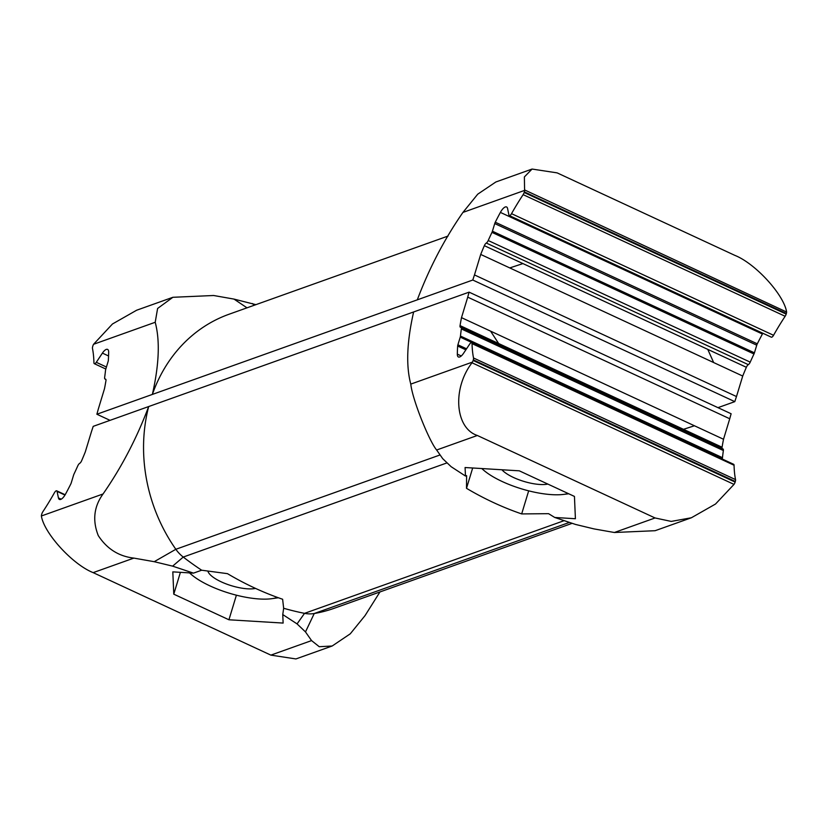 <?xml version="1.0" encoding="UTF-8"?>
<svg xmlns="http://www.w3.org/2000/svg" width="828" height="828" viewBox="0 0 828 828"><rect width="100%" height="100%" fill="white"/><g stroke="black" fill="none" stroke-linecap="round" stroke-linejoin="round"><path stroke-width="1.24" d="M736.485 396.54A156.14 58.995 -65.1 0 0 734.798 401.642L472.788 280.03A156.14 58.995 114.9 0 1 474.475 274.927L480.706 254.434L509.769 267.92L522.934 263.583L707.774 349.375L713.653 362.55L742.716 376.047L736.485 396.54L474.475 274.927M762.836 333.249A8.922 3.374 -65.1 0 0 762.402 334.015A159.483 60.258 -65.1 0 0 757.289 343.827A3.343 1.263 -65.1 0 0 756.751 345.172L754.422 352.831A3.343 1.263 114.9 0 1 753.977 353.98A155.581 58.788 -65.1 0 0 750.22 362.136A3.343 1.263 114.9 0 1 748.315 364.651A3.343 1.263 -65.1 0 0 746.359 367.29A159.39 60.227 -65.1 0 0 742.716 376.047M713.653 362.55L509.769 267.92M480.706 254.434A159.39 60.227 114.9 0 1 484.349 245.678A3.343 1.263 114.9 0 1 486.305 243.039A3.343 1.263 -65.1 0 0 488.209 240.524A155.581 58.788 114.9 0 1 491.967 232.368A3.343 1.263 -65.1 0 0 492.412 231.209L494.74 223.56A3.343 1.263 114.9 0 1 495.279 222.214A159.483 60.258 114.9 0 1 500.391 212.403A8.922 3.374 114.9 0 1 506.581 206.959A8.922 3.374 114.9 0 1 507.564 208.48L508.92 214.99A3.343 1.263 -65.1 0 0 509.292 215.559A3.343 1.263 -65.1 0 0 511.528 213.665A133.836 50.57 114.9 0 1 523.13 194.652A3.343 1.263 -65.1 0 0 524.155 192.479L524.341 191.879A3.343 1.263 -65.1 0 0 524.59 190.399L462.945 212.413L477.725 194.187L495.827 181.994L532.073 169.057L524.383 176.923L524.59 190.399M524.538 189.902L786.6 312.021A3.343 1.263 114.9 0 1 786.352 313.491L786.165 314.091A3.343 1.263 114.9 0 1 785.141 316.275A133.836 50.57 -65.1 0 0 773.549 335.288A3.343 1.263 114.9 0 1 771.303 337.172L509.292 215.559M255.893 304.652L233.993 299.094L213.634 295.503L172.876 297.293L157.599 308.471L155.209 322.278L93.564 344.282A3.343 1.263 -65.1 0 0 92.871 345.918L92.695 346.518A3.343 1.263 -65.1 0 0 92.477 348.402A133.836 50.57 114.9 0 1 93.937 362.757A3.343 1.263 -65.1 0 0 94.351 363.699A3.343 1.263 -65.1 0 0 96.286 362.312L102.413 353.111A8.922 3.374 114.9 0 1 107.578 349.406A8.922 3.374 114.9 0 1 108.665 352.252A159.483 60.258 114.9 0 1 108.333 360.356A3.343 1.263 114.9 0 1 108.085 361.598L105.756 369.247A3.343 1.263 -65.1 0 0 105.529 370.323A155.581 58.788 114.9 0 1 104.638 377.464A3.343 1.263 -65.1 0 0 105.001 379.027A3.343 1.263 -65.1 0 0 105.291 379.069A3.343 1.263 114.9 0 1 105.58 379.11A3.343 1.263 114.9 0 1 105.932 380.766A159.39 60.227 114.9 0 1 104.483 388.746L98.263 409.239A156.14 58.995 114.9 0 1 96.876 414.238L417.302 299.839C429.194 268.231 444.408 239.085 462.945 212.413M110.041 420.345L96.876 414.238M93.564 344.282L112.463 323.986L136.63 310.231L172.876 297.293M448.041 236.063L229.035 314.247A156.14 135.492 70.4 0 0 152.362 394.428C159.131 364.558 160.083 340.505 155.209 322.278M786.538 311.514C783.35 294.023 755.105 263.356 734.84 255.366L557.13 172.876L532.073 169.057M734.798 401.642L717.959 407.655M472.788 280.03L417.302 299.839M465.46 476.028L466.599 475.624L466.506 488.313A323.427 280.671 70.4 0 0 521.671 513.919L548.591 513.681L554.739 517.469L575.408 518.732L574.446 496.427L519.291 470.821L465.088 467.53L465.46 476.028L451.156 466.713L442.732 458.691L436.646 450.008C429.473 441.624 412.53 400.183 410.781 384.109C405.906 365.883 406.858 341.829 413.627 311.959L93.202 426.358A156.14 58.995 114.9 0 1 91.515 431.46L85.284 451.953A159.39 60.227 114.9 0 1 81.641 460.71A3.343 1.263 114.9 0 1 79.685 463.349A3.343 1.263 -65.1 0 0 77.78 465.864A155.581 58.788 114.9 0 1 74.023 474.02A3.343 1.263 -65.1 0 0 73.578 475.168L71.249 482.827A3.343 1.263 114.9 0 1 70.711 484.173A159.483 60.258 114.9 0 1 65.598 493.985A8.922 3.374 114.9 0 1 59.399 499.429A8.922 3.374 114.9 0 1 58.426 497.907L57.07 491.387A3.343 1.263 -65.1 0 0 56.697 490.828A3.343 1.263 -65.1 0 0 54.451 492.712A133.836 50.57 114.9 0 1 42.859 511.725A3.343 1.263 -65.1 0 0 41.835 513.909L41.648 514.509A3.343 1.263 -65.1 0 0 41.4 515.979L103.045 493.974C93.916 506.622 92.322 520.491 98.263 535.571C106.905 548.84 118.777 556.344 133.857 558.103L154.215 561.694L172.638 566.145L193.483 573.131L172.814 571.869L173.776 594.173L228.932 619.779L283.124 623.07L282.762 614.573L297.066 623.898L305.491 631.919L311.566 640.593L319.246 646.709L332.173 646.006L350.275 633.813L365.055 615.587L379.959 591.937M410.781 384.109L472.426 362.105A3.343 1.263 -65.1 0 0 473.119 360.47L473.295 359.869A3.343 1.263 -65.1 0 0 473.512 357.986A133.836 50.57 114.9 0 1 472.043 343.63A3.343 1.263 -65.1 0 0 471.639 342.688A3.343 1.263 -65.1 0 0 469.704 344.075L463.566 353.266A8.922 3.374 114.9 0 1 458.412 356.982A8.922 3.374 114.9 0 1 457.325 354.136A159.483 60.258 114.9 0 1 457.656 346.032A3.343 1.263 114.9 0 1 457.905 344.79L460.233 337.131A3.343 1.263 -65.1 0 0 460.461 336.064A155.581 58.788 114.9 0 1 461.351 328.923A3.343 1.263 -65.1 0 0 460.989 327.36A3.343 1.263 -65.1 0 0 460.699 327.319A3.343 1.263 114.9 0 1 460.409 327.277A3.343 1.263 114.9 0 1 460.057 325.611L498.642 343.527L490.569 331.128L461.496 317.641L467.727 297.149A156.14 58.995 114.9 0 1 469.103 292.149L413.627 311.959M460.057 325.611A159.39 60.227 114.9 0 1 461.496 317.641M471.639 342.688L733.649 464.301A3.343 1.263 114.9 0 1 734.063 465.243A133.836 50.57 -65.1 0 0 735.523 479.598A3.343 1.263 114.9 0 1 735.305 481.482L735.129 482.082A3.343 1.263 114.9 0 1 734.436 483.718L734.012 484.39L472.012 362.778C452.129 388.498 455.038 428.211 477.342 435.476L655.062 517.966L671.229 521.412L691.37 517.769L715.537 504.014L734.012 484.39M722.709 448.931A3.343 1.263 114.9 0 1 722.999 448.973A3.343 1.263 114.9 0 1 723.361 450.535A155.581 58.788 -65.1 0 0 722.471 457.677A3.343 1.263 114.9 0 1 722.244 458.753L722.171 458.971M498.642 343.527L683.483 429.318L694.444 425.768L723.517 439.254A159.39 60.227 -65.1 0 0 722.068 447.234A3.343 1.263 -65.1 0 0 722.13 448.579M694.444 425.768L490.569 331.128M469.103 292.149L731.124 413.762A156.14 58.995 -65.1 0 0 729.737 418.761L723.517 439.254M729.737 418.761L467.727 297.149M554.739 517.469L575.584 524.455L594.018 528.906L614.366 532.497L655.124 530.707L691.37 517.769M472.426 362.105L472.012 362.778M569.343 522.447L314.236 613.517A33.462 29.032 70.4 0 1 304.528 613.351A323.427 280.671 -109.6 0 1 283.652 608.269L282.627 599.255A323.427 280.671 -109.6 0 1 227.472 573.659L201.659 570.213A323.427 280.671 70.4 0 1 183.247 557.058A33.462 29.032 -109.6 0 1 175.846 549.285A156.14 135.492 -109.6 0 1 148.678 406.548C136.796 438.157 121.581 467.302 103.045 493.974M466.506 488.313L472.684 467.986M521.671 513.919L528.678 490.838M332.173 646.006L295.927 658.943L270.87 655.124L311.566 640.593M305.491 631.919L314.236 613.517A156.14 135.492 70.4 0 0 334.026 608.342L572.107 523.348M133.857 558.103L93.16 572.634C72.895 564.644 44.65 533.977 41.462 516.486L41.4 515.979M93.16 572.634L270.87 655.124M193.483 573.131L201.659 570.213M173.776 594.173L180.411 572.334M228.932 619.779L236.404 595.187M282.762 614.573L283.652 608.269M277.37 597.402A51.584 16.643 16.9 0 1 271.077 598.779A51.584 16.643 16.9 0 1 209.97 585.893A51.584 16.643 16.9 0 1 191.423 574.58A51.584 16.643 16.9 0 1 189.581 572.893M207.88 571.113A27.417 8.849 -163.1 0 0 221.273 581.856A27.417 8.849 -163.1 0 0 255.541 588.408M271.077 598.779L278.384 597.764M568.174 493.519A51.584 16.643 16.9 0 1 563.35 494.43A51.584 16.643 16.9 0 1 502.244 481.544A51.584 16.643 16.9 0 1 483.697 470.232A51.584 16.643 16.9 0 1 481.855 468.544M501.923 469.766A27.417 8.849 -163.1 0 0 513.557 477.508A27.417 8.849 -163.1 0 0 547.815 484.069M707.774 349.375L746.359 367.29M484.349 245.678L522.934 263.583M486.305 243.039L748.315 364.651M488.209 240.524L750.22 362.136M753.977 353.98L491.967 232.368M492.412 231.209L754.422 352.831M756.751 345.172L494.74 223.56M495.279 222.214L757.289 343.827M762.402 334.015L500.391 212.403M773.549 335.288L511.528 213.665M785.141 316.275L523.13 194.652M524.155 192.479L786.165 314.091M786.352 313.491L524.341 191.879M106.439 367.021L96.286 362.312M108.561 355.968L102.413 353.111M252.426 303.545L254.248 305.242M233.993 299.094L246.992 307.83M61.189 499.191L58.426 497.907M64.977 495.061L57.07 491.387M735.305 481.482L473.295 359.869M473.512 357.986L735.523 479.598M734.063 465.243L472.043 343.63M461.279 355.978L457.325 354.136M465.864 349.84L457.656 346.032M457.905 344.79L466.547 348.805M722.244 458.753L460.233 337.131M460.461 336.064L722.471 457.677M723.361 450.535L461.351 328.923M683.483 429.318L722.068 447.234M614.366 532.497L655.062 517.966M473.119 360.47L735.129 482.082M477.342 435.476L436.646 450.008M154.215 561.694L175.846 549.285L440.01 454.976M446.613 463.028L183.247 557.058L172.638 566.145M297.066 623.898L304.528 613.351L564.065 520.688M105.829 369.029L94.351 363.699M105.87 379.421L105.001 379.027M65.164 494.751L56.697 490.828M722.999 448.973L460.989 327.36M191.423 574.58L189.446 572.883M483.697 470.232L481.73 468.534M563.35 494.43L568.236 493.84"/></g></svg>
